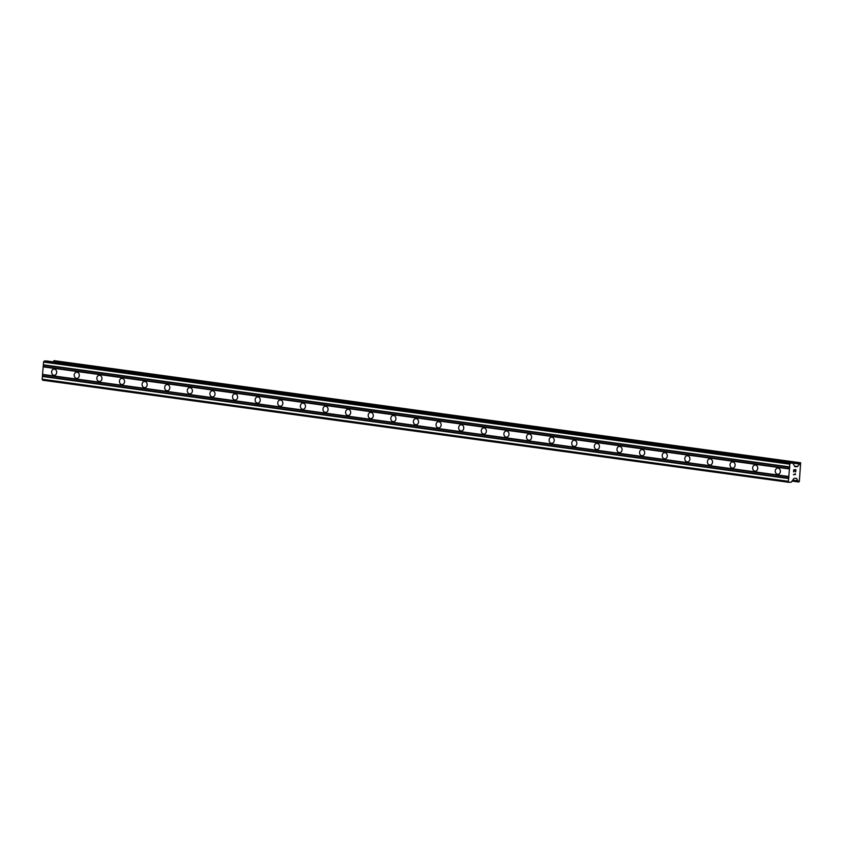 <?xml version="1.0" encoding="UTF-8"?>
<svg xmlns="http://www.w3.org/2000/svg" width="843" height="843" viewBox="0 0 843 843"><rect width="100%" height="100%" fill="white"/><g stroke="black" fill="none" stroke-linecap="round" stroke-linejoin="round"><path stroke-width="1.26" d="M777.562 474.272A3.109 2.561 88.1 0 1 775.265 471.058A3.109 2.561 88.1 0 1 777.71 468.086A3.109 2.561 88.1 0 1 778.068 468.107A3.109 2.561 88.1 0 1 780.376 471.321A3.109 2.561 88.1 0 1 777.92 474.293A3.109 2.561 88.1 0 1 777.562 474.272M754.949 471.184A3.109 2.561 88.1 0 1 752.651 467.96A3.109 2.561 88.1 0 1 755.096 464.988A3.109 2.561 88.1 0 1 755.454 465.009A3.109 2.561 88.1 0 1 757.762 468.223A3.109 2.561 88.1 0 1 755.307 471.195A3.109 2.561 88.1 0 1 754.949 471.184M732.335 468.086A3.109 2.561 88.1 0 1 730.027 464.872A3.109 2.561 88.1 0 1 732.483 461.901A3.109 2.561 88.1 0 1 732.841 461.911A3.109 2.561 88.1 0 1 735.149 465.136A3.109 2.561 88.1 0 1 732.693 468.107A3.109 2.561 88.1 0 1 732.335 468.086M709.722 464.988A3.109 2.561 88.1 0 1 707.414 461.774A3.109 2.561 88.1 0 1 709.869 458.803A3.109 2.561 88.1 0 1 710.227 458.824A3.109 2.561 88.1 0 1 712.525 462.038A3.109 2.561 88.1 0 1 710.08 465.009A3.109 2.561 88.1 0 1 709.722 464.988M687.108 461.901A3.109 2.561 88.1 0 1 684.801 458.687A3.109 2.561 88.1 0 1 687.256 455.715A3.109 2.561 88.1 0 1 687.614 455.726A3.109 2.561 88.1 0 1 689.911 458.95A3.109 2.561 88.1 0 1 687.466 461.922A3.109 2.561 88.1 0 1 687.108 461.901M664.495 458.803A3.109 2.561 88.1 0 1 662.187 455.589A3.109 2.561 88.1 0 1 664.642 452.617A3.109 2.561 88.1 0 1 665.001 452.638A3.109 2.561 88.1 0 1 667.298 455.852A3.109 2.561 88.1 0 1 664.853 458.824A3.109 2.561 88.1 0 1 664.495 458.803M641.881 455.715A3.109 2.561 88.1 0 1 639.574 452.491A3.109 2.561 88.1 0 1 642.029 449.519A3.109 2.561 88.1 0 1 642.387 449.54A3.109 2.561 88.1 0 1 644.684 452.754A3.109 2.561 88.1 0 1 642.229 455.726A3.109 2.561 88.1 0 1 641.881 455.715M619.268 452.617A3.109 2.561 88.1 0 1 616.96 449.403A3.109 2.561 88.1 0 1 619.415 446.432A3.109 2.561 88.1 0 1 619.774 446.442A3.109 2.561 88.1 0 1 622.071 449.667A3.109 2.561 88.1 0 1 619.616 452.638A3.109 2.561 88.1 0 1 619.268 452.617M596.644 449.519A3.109 2.561 88.1 0 1 594.347 446.305A3.109 2.561 88.1 0 1 596.802 443.334A3.109 2.561 88.1 0 1 597.16 443.355A3.109 2.561 88.1 0 1 599.457 446.569A3.109 2.561 88.1 0 1 597.002 449.54A3.109 2.561 88.1 0 1 596.644 449.519M574.03 446.432A3.109 2.561 88.1 0 1 571.733 443.207A3.109 2.561 88.1 0 1 574.188 440.236A3.109 2.561 88.1 0 1 574.547 440.257A3.109 2.561 88.1 0 1 576.844 443.481A3.109 2.561 88.1 0 1 574.389 446.453A3.109 2.561 88.1 0 1 574.03 446.432M551.417 443.334A3.109 2.561 88.1 0 1 549.12 440.12A3.109 2.561 88.1 0 1 551.575 437.148A3.109 2.561 88.1 0 1 551.933 437.169A3.109 2.561 88.1 0 1 554.23 440.383A3.109 2.561 88.1 0 1 551.775 443.355A3.109 2.561 88.1 0 1 551.417 443.334M528.803 440.246A3.109 2.561 88.1 0 1 526.506 437.022A3.109 2.561 88.1 0 1 528.961 434.05A3.109 2.561 88.1 0 1 529.309 434.071A3.109 2.561 88.1 0 1 531.617 437.285A3.109 2.561 88.1 0 1 529.162 440.257A3.109 2.561 88.1 0 1 528.803 440.246M506.19 437.148A3.109 2.561 88.1 0 1 503.893 433.934A3.109 2.561 88.1 0 1 506.348 430.963A3.109 2.561 88.1 0 1 506.696 430.973A3.109 2.561 88.1 0 1 509.003 434.198A3.109 2.561 88.1 0 1 506.548 437.169A3.109 2.561 88.1 0 1 506.19 437.148M483.576 434.05A3.109 2.561 88.1 0 1 481.279 430.836A3.109 2.561 88.1 0 1 483.724 427.865A3.109 2.561 88.1 0 1 484.082 427.886A3.109 2.561 88.1 0 1 486.39 431.1A3.109 2.561 88.1 0 1 483.935 434.071A3.109 2.561 88.1 0 1 483.576 434.05M460.963 430.963A3.109 2.561 88.1 0 1 458.666 427.738A3.109 2.561 88.1 0 1 461.11 424.767A3.109 2.561 88.1 0 1 461.469 424.788A3.109 2.561 88.1 0 1 463.776 428.012A3.109 2.561 88.1 0 1 461.321 430.984A3.109 2.561 88.1 0 1 460.963 430.963M438.349 427.865A3.109 2.561 88.1 0 1 436.052 424.651A3.109 2.561 88.1 0 1 438.497 421.679A3.109 2.561 88.1 0 1 438.855 421.7A3.109 2.561 88.1 0 1 441.163 424.914A3.109 2.561 88.1 0 1 438.708 427.886A3.109 2.561 88.1 0 1 438.349 427.865M415.736 424.777A3.109 2.561 88.1 0 1 413.428 421.553A3.109 2.561 88.1 0 1 415.884 418.581A3.109 2.561 88.1 0 1 416.242 418.602A3.109 2.561 88.1 0 1 418.549 421.816A3.109 2.561 88.1 0 1 416.094 424.788A3.109 2.561 88.1 0 1 415.736 424.777M393.123 421.679A3.109 2.561 88.1 0 1 390.815 418.465A3.109 2.561 88.1 0 1 393.27 415.494A3.109 2.561 88.1 0 1 393.628 415.504A3.109 2.561 88.1 0 1 395.925 418.729A3.109 2.561 88.1 0 1 393.481 421.7A3.109 2.561 88.1 0 1 393.123 421.679M370.509 418.581A3.109 2.561 88.1 0 1 368.201 415.367A3.109 2.561 88.1 0 1 370.657 412.396A3.109 2.561 88.1 0 1 371.015 412.417A3.109 2.561 88.1 0 1 373.312 415.631A3.109 2.561 88.1 0 1 370.867 418.602A3.109 2.561 88.1 0 1 370.509 418.581M347.896 415.494A3.109 2.561 88.1 0 1 345.588 412.269A3.109 2.561 88.1 0 1 348.043 409.298A3.109 2.561 88.1 0 1 348.401 409.319A3.109 2.561 88.1 0 1 350.699 412.543A3.109 2.561 88.1 0 1 348.254 415.515A3.109 2.561 88.1 0 1 347.896 415.494M325.282 412.396A3.109 2.561 88.1 0 1 322.974 409.182A3.109 2.561 88.1 0 1 325.43 406.21A3.109 2.561 88.1 0 1 325.788 406.231A3.109 2.561 88.1 0 1 328.085 409.445A3.109 2.561 88.1 0 1 325.63 412.417A3.109 2.561 88.1 0 1 325.282 412.396M302.669 409.308A3.109 2.561 88.1 0 1 300.361 406.084A3.109 2.561 88.1 0 1 302.816 403.112A3.109 2.561 88.1 0 1 303.174 403.133A3.109 2.561 88.1 0 1 305.472 406.347A3.109 2.561 88.1 0 1 303.016 409.319A3.109 2.561 88.1 0 1 302.669 409.308M280.055 406.21A3.109 2.561 88.1 0 1 277.747 402.996A3.109 2.561 88.1 0 1 280.203 400.025A3.109 2.561 88.1 0 1 280.561 400.035A3.109 2.561 88.1 0 1 282.858 403.26A3.109 2.561 88.1 0 1 280.403 406.231A3.109 2.561 88.1 0 1 280.055 406.21M257.431 403.112A3.109 2.561 88.1 0 1 255.134 399.898A3.109 2.561 88.1 0 1 257.589 396.927A3.109 2.561 88.1 0 1 257.947 396.948A3.109 2.561 88.1 0 1 260.245 400.162A3.109 2.561 88.1 0 1 257.789 403.133A3.109 2.561 88.1 0 1 257.431 403.112M234.818 400.025A3.109 2.561 88.1 0 1 232.52 396.8A3.109 2.561 88.1 0 1 234.976 393.829A3.109 2.561 88.1 0 1 235.334 393.85A3.109 2.561 88.1 0 1 237.631 397.064A3.109 2.561 88.1 0 1 235.176 400.035A3.109 2.561 88.1 0 1 234.818 400.025M212.204 396.927A3.109 2.561 88.1 0 1 209.907 393.713A3.109 2.561 88.1 0 1 212.362 390.741A3.109 2.561 88.1 0 1 212.71 390.762A3.109 2.561 88.1 0 1 215.018 393.976A3.109 2.561 88.1 0 1 212.562 396.948A3.109 2.561 88.1 0 1 212.204 396.927M189.591 393.839A3.109 2.561 88.1 0 1 187.294 390.615A3.109 2.561 88.1 0 1 189.749 387.643A3.109 2.561 88.1 0 1 190.096 387.664A3.109 2.561 88.1 0 1 192.404 390.878A3.109 2.561 88.1 0 1 189.949 393.85A3.109 2.561 88.1 0 1 189.591 393.839M166.977 390.741A3.109 2.561 88.1 0 1 164.68 387.527A3.109 2.561 88.1 0 1 167.125 384.556A3.109 2.561 88.1 0 1 167.483 384.566A3.109 2.561 88.1 0 1 169.791 387.791A3.109 2.561 88.1 0 1 167.335 390.762A3.109 2.561 88.1 0 1 166.977 390.741M144.364 387.643A3.109 2.561 88.1 0 1 142.067 384.429A3.109 2.561 88.1 0 1 144.511 381.457A3.109 2.561 88.1 0 1 144.87 381.479A3.109 2.561 88.1 0 1 147.177 384.693A3.109 2.561 88.1 0 1 144.722 387.664A3.109 2.561 88.1 0 1 144.364 387.643M121.75 384.556A3.109 2.561 88.1 0 1 119.453 381.331A3.109 2.561 88.1 0 1 121.898 378.359A3.109 2.561 88.1 0 1 122.256 378.381A3.109 2.561 88.1 0 1 124.564 381.594A3.109 2.561 88.1 0 1 122.109 384.566A3.109 2.561 88.1 0 1 121.75 384.556M99.137 381.457A3.109 2.561 88.1 0 1 96.84 378.244A3.109 2.561 88.1 0 1 99.284 375.272A3.109 2.561 88.1 0 1 99.643 375.293A3.109 2.561 88.1 0 1 101.95 378.507A3.109 2.561 88.1 0 1 99.495 381.479A3.109 2.561 88.1 0 1 99.137 381.457M76.523 378.37A3.109 2.561 88.1 0 1 74.216 375.146A3.109 2.561 88.1 0 1 76.671 372.174A3.109 2.561 88.1 0 1 77.029 372.195A3.109 2.561 88.1 0 1 79.326 375.409A3.109 2.561 88.1 0 1 76.882 378.381A3.109 2.561 88.1 0 1 76.523 378.37M53.91 375.272A3.109 2.561 88.1 0 1 51.602 372.058A3.109 2.561 88.1 0 1 54.057 369.086A3.109 2.561 88.1 0 1 54.416 369.097A3.109 2.561 88.1 0 1 56.713 372.321A3.109 2.561 88.1 0 1 54.268 375.293A3.109 2.561 88.1 0 1 53.91 375.272M788.922 482.312L42.656 380.214L42.15 379.213L43.562 362.069L44.226 361.025L46.491 360.952L792.768 463.039L794.949 466.727L797.394 466.653L800.65 462.786L799.333 481.627L798.563 481.922L796.456 478.308L794.011 478.381L791.177 482.238L788.922 482.312L788.416 481.311L789.828 464.166L790.502 463.123L792.757 463.039M792.768 463.039L46.491 360.952M53.035 361.837L799.28 463.935M53.257 361.868L53.868 360.772L800.133 462.87M54.373 360.688L800.65 462.786L53.868 360.772M795.75 469.962L794.886 469.983L795.739 469.951L795.581 471.89M794.886 469.983L794.801 471.037L794.875 469.983M794.654 471.047L794.738 469.994L793.885 470.015L794.738 469.994M793.885 470.015L793.727 471.954L793.874 470.015M795.729 471.88L795.908 469.699L795.729 471.88M793.579 471.954L793.758 469.772L795.908 469.699M795.507 474.567L795.244 473.987L795.507 474.567L793.358 474.63L795.255 474.324L795.17 473.618M793.358 474.63L795.497 474.567M43.393 366.515L789.659 468.613M43.162 366.863L789.438 468.961M43.499 365.145L789.775 467.243M43.33 364.808L789.606 466.906M43.562 362.069L789.828 464.166M44.226 361.025L790.502 463.123M42.15 379.213L788.416 481.311M42.371 376.463L788.648 478.561M42.603 376.115L788.869 478.213M42.708 374.745L788.985 476.843M42.54 374.408L788.816 476.506M794.664 466.274L797.394 466.653M794.591 466.147L797.541 466.548M792.841 463.123L799.175 463.987M792.831 463.092L799.196 463.966M53.963 360.699L800.228 462.796M792.157 481.1L798.627 481.985L792.157 481.1M792.22 481.058L798.563 481.922M792.789 480.173L797.794 480.858M795.971 478.318L796.561 478.402M792.757 480.215L797.857 480.921"/></g></svg>
